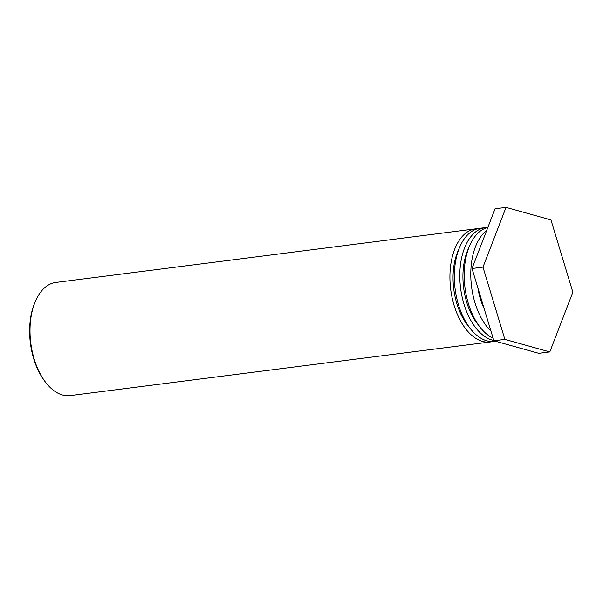 <?xml version="1.0" encoding="UTF-8"?>
<svg xmlns="http://www.w3.org/2000/svg" width="603" height="603" viewBox="0 0 603 603"><rect width="100%" height="100%" fill="white"/><g stroke="black" fill="none" stroke-linecap="round" stroke-linejoin="round"><path stroke-width="0.9" d="M35.494 301.07L34.959 302.314A55.423 31.552 82.7 0 0 45.089 381.639L45.918 382.709A57.036 32.472 -97.3 0 1 34.672 303.083A57.036 32.472 -97.3 0 1 35.494 301.07A57.036 32.472 -97.3 0 1 55.785 282.468L475.707 228.831A57.036 32.472 -97.3 0 1 477.915 228.68M492.334 341.562A57.036 32.472 -97.3 0 1 490.156 341.976L70.234 395.613A57.036 32.472 -97.3 0 1 45.918 382.709M490.156 341.976A57.036 32.472 -97.3 0 1 456.192 311.517A57.036 32.472 -97.3 0 1 454.594 249.446A57.036 32.472 -97.3 0 1 475.707 228.831M458.921 249.047A51.654 29.404 82.7 0 0 457.27 252.838A51.654 29.404 82.7 0 0 468.833 326.63M493.789 340.469A57.036 32.472 -97.3 0 1 464.348 305.337A57.036 32.472 -97.3 0 1 464.468 248.18A57.036 32.472 -97.3 0 1 485.581 227.565L480.094 228.266A57.036 32.472 82.7 0 0 458.989 248.881A57.036 32.472 82.7 0 0 460.586 310.952A57.036 32.472 82.7 0 0 494.55 341.419L495.628 341.275M485.581 227.565A57.036 32.472 -97.3 0 1 487.789 227.421M468.795 247.78A51.654 29.404 82.7 0 0 467.144 251.572A51.654 29.404 82.7 0 0 478.707 325.371M487.865 227.399A57.036 32.472 82.7 0 0 468.855 247.622A57.036 32.472 82.7 0 0 493.111 338.215M490.993 331.22A57.036 32.472 -97.3 0 1 475.443 246.778A57.036 32.472 -97.3 0 1 486.711 230.384M477.93 288.106A46.273 26.344 82.7 0 0 484.224 308.887M493.887 340.793L538.833 353.328L549.8 351.933L504.862 339.391L493.887 340.793L471.998 268.523L495.048 208.789L506.023 207.387L550.961 219.922L572.85 292.191L549.8 351.933M504.862 339.391L482.973 267.121L471.998 268.523M482.973 267.121L506.023 207.387"/></g></svg>
